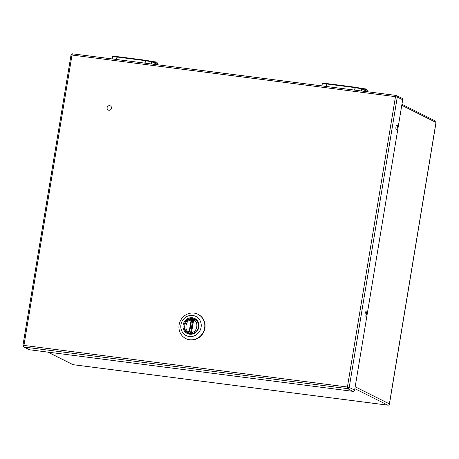 <?xml version="1.0" encoding="UTF-8"?>
<svg xmlns="http://www.w3.org/2000/svg" width="459" height="459" viewBox="0 0 459 459"><rect width="100%" height="100%" fill="white"/><g stroke="black" fill="none" stroke-linecap="round" stroke-linejoin="round"><path stroke-width="0.69" d="M189.986 333.618A7.665 7.212 116.6 0 1 187.794 332.953A7.665 7.212 116.6 0 1 184.776 322.872A7.665 7.212 116.6 0 1 194.662 319.24A7.665 7.212 116.6 0 1 198.139 328.202A7.665 7.212 116.6 0 1 189.986 333.618M189.647 334.221A8.394 7.895 116.6 0 1 184.868 320.996A8.394 7.895 116.6 0 1 198.517 322.752A8.394 7.895 116.6 0 1 189.647 334.221M192.751 315.459A10.735 10.098 -63.4 0 0 181.408 330.13A10.735 10.098 -63.4 0 0 198.867 332.379A10.735 10.098 -63.4 0 0 192.751 315.459M185.792 338.57L186.067 338.708A13.586 12.783 -63.4 0 0 189.946 339.889A13.586 12.783 -63.4 0 0 204.398 330.285A13.586 12.783 -63.4 0 0 198.231 314.409L197.955 314.272A13.586 12.783 -63.4 0 0 194.077 313.095A13.586 12.783 -63.4 0 0 179.113 324.783A13.586 12.783 -63.4 0 0 185.792 338.57A13.586 12.783 -63.4 0 0 189.665 339.746A13.586 12.783 -63.4 0 0 204.117 330.147A13.586 12.783 -63.4 0 0 197.955 314.272M191.38 319.521A7.487 7.046 116.6 0 1 195.89 320.061A7.487 7.046 116.6 0 1 195.976 320.101L195.89 320.061M189.188 333.446L189.269 333.492A7.487 7.046 116.6 0 1 189.188 333.446A7.487 7.046 116.6 0 1 188.666 333.159M193.319 320.898A1.452 1.366 116.6 0 1 193.457 320.485C193.847 319.728 194.616 319.579 195.763 320.032L193.652 320.583C199.074 321.093 197.1 332.993 191.742 332.115L192.832 333.4M196.056 320.175L195.763 320.032A7.487 7.046 116.6 0 1 196.412 320.502M190.422 319.212L191.816 319.739A1.452 1.366 116.6 0 1 192.528 321.208L190.732 332.064A1.452 1.366 116.6 0 1 188.724 333.188L187.938 332.792M190.91 319.286L191.501 320.233L190.135 319.309L190.91 319.286M190.732 332.064L189.699 331.547A1.452 1.366 116.6 0 1 189.556 331.989L187.926 332.786C182.556 329.803 184.231 320.485 190.307 319.223M187.909 332.775L189.142 331.782C183.72 331.272 185.694 319.372 191.053 320.25L191.047 320.594L192.528 321.208M192.682 333.446L191.495 332.224L192.631 333.458M193.457 320.485L191.518 331.782A1.452 1.366 116.6 0 0 191.506 332.201M189.556 331.989L189.142 331.782L191.047 320.594M156.186 64.587A1.911 0.614 -82.7 0 1 156.766 63.899A1.911 0.614 -82.7 0 1 157.156 64.708A1.882 0.608 -82.7 0 0 156.766 63.921A1.882 0.608 -82.7 0 0 156.192 64.587M157.569 64.765L155.945 63.451L155.653 63.698L152.049 61.896L151.699 64.008M151.688 61.363A0.482 0.453 116.6 0 1 151.814 61.403L151.814 61.403A0.482 0.453 116.6 0 1 152.049 61.896L151.682 61.363L145.497 60.244L145.268 60.645L145.474 60.244L151.682 61.363L155.417 63.21A0.482 0.453 -63.4 0 1 155.653 63.698M116.534 59.486L116.942 57.014L112.375 56.79L112.048 58.907M112.403 56.773A0.482 0.453 116.6 0 1 112.771 56.4M144.855 63.13L145.268 60.645L116.942 57.014A0.482 0.35 -86.9 0 1 117.338 56.623L116.724 59.509M145.457 60.244L112.874 56.382A0.482 0.35 93.1 0 0 112.512 56.773L112.157 58.924M365.966 91.559A1.911 0.614 -82.7 0 1 366.552 90.876A1.911 0.614 -82.7 0 1 366.936 91.685A1.882 0.608 -82.7 0 0 366.546 90.899A1.882 0.608 -82.7 0 0 365.978 91.565M367.355 91.737L365.725 90.429L365.439 90.675L361.835 88.868L361.485 90.985M361.095 90.934L361.451 88.771L355.054 87.623L355.283 87.221L361.462 88.335A0.482 0.453 116.6 0 1 361.594 88.38L361.594 88.38A0.482 0.453 116.6 0 1 361.835 88.868L361.462 88.335L355.289 87.227M326.32 86.464L326.728 83.991L322.155 83.762L321.834 85.885M322.184 83.75A0.482 0.453 116.6 0 1 322.551 83.377M354.641 90.107L355.054 87.623L326.728 83.991A0.482 0.35 -86.9 0 1 327.118 83.601L326.51 86.487M354.859 90.13L355.283 87.221L322.66 83.36A0.482 0.35 93.1 0 0 322.293 83.75L321.937 85.902M355.243 87.221L327.129 83.601M396.054 95.438L72.683 53.858A1.452 0.465 -82.7 0 0 72.631 53.841A1.452 1.452 0 0 0 71.019 55.04L72.011 55.057A1.452 0.465 -82.7 0 1 72.631 53.841L396.111 95.438A1.452 1.452 0 0 1 396.576 95.581A1.452 1.366 -63.4 0 0 396.157 95.455A1.452 0.465 97.3 0 0 396.111 95.438A1.452 0.465 97.3 0 0 395.486 96.654L72.011 55.057L23.943 345.415L347.417 387.012L395.486 96.654L397.287 97.05A1.452 1.366 -63.4 0 0 396.576 95.581L401.981 98.283A1.452 1.366 116.6 0 1 402.692 99.758L397.287 97.05L349.219 387.407L354.623 390.116L402.692 99.758M354.623 390.116A1.452 1.366 116.6 0 1 353.028 391.361L347.624 388.653L24.143 347.056L29.554 349.764L353.028 391.361M29.554 349.764A1.452 1.366 116.6 0 1 29.141 349.638L23.73 346.929A1.452 1.366 -63.4 0 0 24.143 347.056A1.452 0.465 97.3 0 1 23.943 345.415L22.95 345.397L71.019 55.04M365.393 316.062A2.266 0.729 -82.7 0 1 365.054 313.623A2.266 0.729 -82.7 0 1 366.047 311.592A2.266 0.729 -82.7 0 1 366.483 313.933A2.266 0.729 -82.7 0 1 365.467 316.085A2.266 0.729 -82.7 0 1 365.393 316.062M396.278 129.484A2.266 0.729 -82.7 0 1 395.939 127.04A2.266 0.729 -82.7 0 1 396.937 125.014A2.266 0.729 -82.7 0 1 397.368 127.355A2.266 0.729 -82.7 0 1 396.358 129.507A2.266 0.729 -82.7 0 1 396.278 129.484M109.678 105.668A2.329 2.192 -63.4 0 0 108.255 110.04A2.329 2.192 -63.4 0 0 111.262 108.938A2.329 2.192 -63.4 0 0 109.678 105.668M365.18 312.981A2.266 0.729 -82.7 0 1 364.98 314.524M396.065 126.403A2.266 0.729 -82.7 0 1 395.87 127.946M196.079 320.193L195.763 320.032M191.501 320.233A1.452 1.366 116.6 0 1 191.501 320.692L189.699 331.547L189.251 331.45M191.518 331.759L193.543 320.916M191.747 331.771L193.296 320.91L193.44 320.474L195.626 319.957M151.309 63.956L151.665 61.799L145.486 60.68L145.078 63.158M155.945 63.451L155.331 63.164M157.598 64.765L157.357 62.935L156.444 62.017A3.861 1.245 97.3 0 0 155.423 63.044L154.97 62.986M117.257 56.623L112.925 56.394A0.482 0.35 93.1 0 0 112.874 56.382L112.375 56.79L112.019 58.907M365.439 90.675A0.482 0.453 -63.4 0 0 365.198 90.182L361.462 88.335M365.725 90.429L365.112 90.142M367.384 91.743L367.137 89.912L366.23 88.994A3.861 1.245 97.3 0 0 365.203 90.021L364.75 89.958M327.037 83.601L322.711 83.372A0.482 0.35 93.1 0 0 322.66 83.36L322.155 83.762L321.805 85.885M23.019 345.461A1.452 1.366 -63.4 0 0 23.73 346.929A1.452 1.452 0 0 1 22.95 345.397M349.219 387.407L347.417 387.012A1.452 0.465 -82.7 0 0 347.624 388.653A1.452 1.366 -63.4 0 0 349.219 387.407M47.96 352.128L72.998 364.664L387.786 405.142L354.864 388.664M355.18 386.776L389.387 403.897L435.981 122.427L401.774 105.306M435.27 120.958A1.452 1.366 116.6 0 1 435.981 122.427L436.05 122.49A1.452 1.452 0 0 0 435.27 120.958L401.946 104.279M389.387 403.897A1.452 1.366 116.6 0 1 387.786 405.142A1.452 0.465 -82.7 0 0 387.838 405.159A1.452 1.452 0 0 0 389.456 403.96L389.387 403.897M387.907 405.154A1.452 0.465 -82.7 0 1 387.838 405.159L73.05 364.681A1.452 0.465 -82.7 0 1 72.998 364.664A1.452 1.366 -63.4 0 1 72.585 364.538A1.452 1.452 0 0 0 73.05 364.681A1.452 0.465 -82.7 0 0 73.101 364.675M145.497 60.244L117.343 56.623M151.854 61.426L156.444 62.017M361.635 88.403L366.23 88.994M389.456 403.96L436.05 122.49M47.742 352.105L72.585 364.538"/></g></svg>
